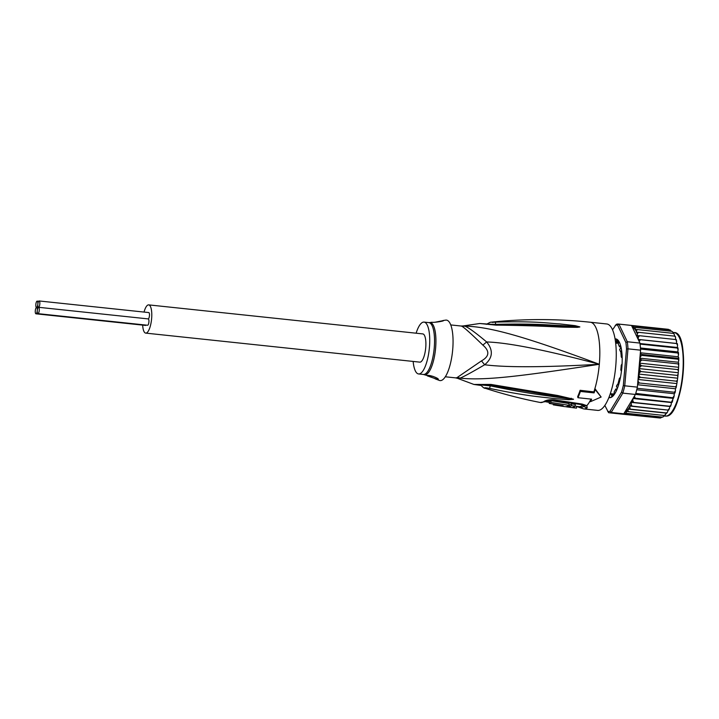 <?xml version="1.0" encoding="UTF-8"?>
<svg xmlns="http://www.w3.org/2000/svg" width="719" height="719" viewBox="0 0 719 719"><rect width="100%" height="100%" fill="white"/><g stroke="black" fill="none" stroke-linecap="round" stroke-linejoin="round"><path stroke-width="1.08" d="M38.547 307.301A3.191 0.98 -84 0 0 39.806 304.146A3.191 0.98 -84 0 0 39.159 300.964A3.191 0.98 -84 0 0 39.105 300.964A3.191 0.98 -84 0 0 37.828 304.218A3.191 0.98 -84 0 0 38.484 307.301A3.191 0.98 -84 0 0 38.547 307.301A3.191 0.98 -84 0 0 37.28 310.554A3.191 0.98 -84 0 0 37.936 313.646A3.191 0.98 -84 0 0 37.99 313.646A3.191 0.98 -84 0 0 39.248 310.482A3.191 0.98 -84 0 0 38.601 307.301A3.191 0.98 -84 0 0 38.547 307.301M148.743 312.576A3.191 0.98 96 0 1 148.806 312.576A3.191 0.98 96 0 1 149.453 315.713A3.191 0.98 96 0 1 148.213 318.912A3.191 0.98 96 0 1 148.249 318.912A3.191 0.98 96 0 1 148.896 322.094A3.191 0.98 96 0 1 147.638 325.249A3.191 0.98 96 0 1 147.584 325.249A3.191 0.98 96 0 1 147.521 325.24M37.828 304.218A3.191 0.98 -84 0 0 37.172 301.135A3.191 0.98 -84 0 0 37.118 301.135A3.191 0.98 -84 0 0 35.86 304.299A3.191 0.98 -84 0 0 36.507 307.471A3.191 0.98 -84 0 0 36.561 307.471A3.191 0.98 -84 0 0 37.828 304.218M146.092 325.096A3.191 0.98 96 0 1 145.651 325.419A3.191 0.98 96 0 1 145.597 325.419A3.191 0.98 96 0 1 145.544 325.41M36.004 313.808A3.191 0.98 -84 0 0 37.28 310.554A3.191 0.98 -84 0 0 36.624 307.471A3.191 0.98 -84 0 0 36.561 307.471A3.191 0.98 -84 0 0 35.303 310.635A3.191 0.98 -84 0 0 35.95 313.808A3.191 0.98 -84 0 0 36.004 313.808M148.698 304.883L422.817 333.913A14.191 4.359 96 0 1 425.693 348.068A14.191 4.359 96 0 1 420.085 362.142A14.191 4.359 96 0 1 419.824 362.142L145.705 333.113A14.191 4.359 -84 0 0 145.966 333.113A14.191 4.359 -84 0 0 151.583 319.038A14.191 4.359 -84 0 0 148.698 304.883A14.191 4.359 -84 0 0 148.438 304.883A14.191 4.359 -84 0 0 144.043 312.073M142.668 325.114A14.191 4.359 -84 0 0 145.705 333.113M616.695 385.735A25.489 7.828 96 0 1 616.426 386.4L616.956 385.042A25.489 7.828 96 0 1 616.695 385.735M619.679 349.254A25.489 7.828 96 0 1 619.976 350.53L619.679 349.254L621.171 347.879M619.976 350.53L620.865 352.202M621.198 348.014L620.704 347.834M617.432 388.269L616.426 386.4L618.133 383.425M610.116 394.219L610.116 394.219A26.073 8.008 -84 0 0 610.179 394.237A26.073 8.008 -84 0 0 610.656 394.246A26.073 8.008 -84 0 0 611.384 394.084L611.797 396.681A28.967 8.898 -84 0 0 613.855 394.875L614.287 391.531A26.073 8.008 -84 0 0 615.734 389.141L616.534 390.417M673.37 333.382L672.607 331.819L668.418 329.338L631.138 325.392A44.605 13.706 -84 0 0 631.057 325.374L618.448 324.044A44.605 13.706 96 0 1 618.915 324.116L617.612 325.141L625.889 342.523L627.319 341.75A44.605 13.706 96 0 1 627.984 348.841L626.51 349.012L623.319 385.465L624.748 385.806A44.605 13.706 96 0 1 622.816 393.122L621.549 392.152L610.08 411.232L611.186 412.463A44.605 13.706 96 0 1 609.865 412.769A44.605 13.706 96 0 1 609.056 412.76A44.605 13.706 96 0 1 608.58 412.688L604.832 405.417M621.746 414.108L660.132 418.009L663.511 416.589L666.531 413.137M664.545 415.51L626.24 411.448L664.545 415.51M662.514 417.137L624.55 413.119L662.514 417.137M660.132 418.009L660.698 417.937M608.885 397.517A29.542 9.077 -84 0 0 610.08 397.67A29.542 9.077 -84 0 0 612.624 396.403A29.542 9.077 -84 0 0 621.845 367.499A29.542 9.077 -84 0 0 618.511 340.788A29.542 9.077 -84 0 0 615.221 338.901A29.542 9.077 -84 0 0 615.096 338.919M615.149 339.26A29.254 8.988 96 0 1 615.473 339.215A29.254 8.988 96 0 1 618.619 340.941M612.552 329.796L616.309 324.341A44.605 13.706 96 0 1 617.63 324.035A44.605 13.706 96 0 1 618.448 324.044M621.576 414.09A44.605 13.706 -84 0 0 621.665 414.099A44.605 13.706 -84 0 0 622.474 414.108A44.605 13.706 -84 0 0 623.391 413.928A44.605 13.706 -84 0 0 623.795 413.793L635.425 394.461L622.816 393.122L611.186 412.463L623.795 413.793M610.08 411.232A43.446 13.346 96 0 1 607.699 411.439M615.23 325.339A43.446 13.346 96 0 1 617.612 325.141M623.319 385.465A43.446 13.346 96 0 1 621.549 392.152M627.984 348.841L624.748 385.806L637.358 387.137L640.593 350.171L627.984 348.841M625.889 342.523A43.446 13.346 96 0 1 626.51 349.012M632.199 326.866L631.525 325.455L618.915 324.116L627.319 341.75L639.928 343.08L632.199 326.866A43.446 13.346 96 0 1 634.994 329.329L637.079 329.536L636.252 332.277L638.391 332.304L637.295 333.895L637.286 335.692L639.524 335.71L638.319 337.256L638.184 339.404L640.449 339.71L639.155 341.471M635.425 394.461A44.605 13.706 -84 0 0 635.74 393.401A44.605 13.706 -84 0 0 637.088 388.296A44.605 13.706 -84 0 0 637.358 387.137M640.593 350.171A44.605 13.706 -84 0 0 640.521 349.048A44.605 13.706 -84 0 0 640.054 344.104A44.605 13.706 -84 0 0 639.928 343.08M612.759 396.277A29.254 8.988 96 0 1 610.377 397.409A29.254 8.988 96 0 1 609.02 397.194M634.365 396.223L635.335 398.209L633.017 398.488L632.774 400.645L633.691 402.424L631.453 402.406L631.138 404.24L631.938 406.082L629.799 406.055L630.114 409.12L627.93 409.363A43.446 13.346 96 0 1 624.73 412.248M633.017 398.488L671.393 402.55L672.085 402.334L671.519 402.047L673.577 397.85L673.02 397.346L674.17 395.827L674.224 393.715L674.925 392.951L674.368 392.241L675.447 390.785L675.411 388.754L676.103 387.73L675.536 386.822L676.534 385.456L677.082 382.265L676.498 381.178L677.433 379.92L677.846 376.666L677.235 375.399L678.107 374.284L678.385 371.004L677.747 369.602L678.547 368.64L678.7 365.405L678.008 363.868L641.824 360.03L640.323 361.333L639.793 363.176L640.171 364.569L641.564 365.764L640.009 366.942L639.425 368.622L639.73 370.222L641.051 371.57L639.47 372.595L638.84 374.078L639.056 375.857L640.314 377.34L638.706 378.203L638.041 379.47L638.157 381.394L639.353 382.993L637.654 383.766M641.824 360.03L640.377 359.158A43.446 13.346 96 0 1 640.323 361.333M678.008 363.868L678.754 363.221L678.305 362.241L678.772 360.605L678.044 359.212L641.86 355.375L640.395 356.543L639.928 358.179L640.377 359.158M640.296 353.55L641.851 354.467L678.035 358.296L678.727 357.703L678.206 356.786L678.547 352.777M660.671 417.883L623.391 413.928M626.24 411.448L626.357 413.137M628.244 411.484L627.93 409.363M631.992 326.102L633.969 326.111L633.574 327.46L635.596 327.46L634.994 329.329M671.78 331.288L635.596 327.46M670.153 329.94L633.969 326.111M620.91 346.702A28.967 8.898 -84 0 0 620.524 345.336L619.445 346.693A26.073 8.008 -84 0 0 618.403 344.509L618.556 341.201A28.967 8.898 -84 0 0 616.776 339.719L615.913 342.424A26.073 8.008 -84 0 0 615.671 342.388A26.073 8.008 -84 0 0 615.599 342.388M615.913 342.424L618.43 342.693L615.913 342.424M622.151 356.777L621.486 357.388L621.243 356.75A26.073 8.008 -84 0 0 620.874 352.849L621.549 350.027M621.432 371.346L620.812 369.908A26.073 8.008 -84 0 0 621.207 365.333L622.097 363.76M618.466 385.294L618.268 382.643A26.073 8.008 -84 0 0 619.329 378.616L619.733 377.924L620.236 378.446M609.326 396.403L609.128 396.906M639.982 343.529L677.325 347.484L677.559 345.327L676.633 343.538L640.449 339.71M677.217 343.574L676.561 343.475L676.381 339.674M638.184 339.404L676.561 343.475M677.559 345.327L677.334 343.601M672.085 402.334L635.335 398.209M672.202 402.254L672.732 400.501M635.452 394.38L672.876 398.344M635.74 393.401L673.577 397.85M673.703 397.706L674.17 395.827M636.737 389.752L674.224 393.715M674.925 392.951L674.368 392.241L637.088 388.296M675.042 392.745L675.447 390.785M637.573 384.746L675.411 388.754M676.103 387.73L676.534 385.456M675.536 386.822L639.353 382.993M638.041 379.47L676.417 383.533M677.082 382.265L677.433 379.92M676.498 381.178L640.314 377.34M638.84 374.078L677.217 378.149M677.235 375.399L641.051 371.57M677.846 376.666L678.107 374.284M677.801 372.685L639.425 368.622M677.747 369.602L641.564 365.764M678.385 371.004L678.547 368.64M639.793 363.176L678.17 367.238M678.7 365.405L678.754 363.221M639.928 358.179L678.305 362.241M678.044 359.212A44.605 13.706 -84 0 0 678.035 358.296L678.727 357.703M640.368 352.777L678.206 356.786M678.772 360.605L678.799 357.936M678.601 354.71L677.801 352.993L640.521 349.048M678.457 352.607L677.801 352.993L678.457 352.607L677.882 351.942L678.053 347.969M640.449 347.978L677.882 351.942M678.197 349.811L677.334 348.05L640.054 344.104M677.954 347.87L677.334 348.05L677.954 347.87L677.325 347.484M629.799 406.055L668.176 410.118L667.448 412.185L666.297 412.949L630.114 409.12M628.038 409.084L666.414 413.155M668.176 410.118L631.938 406.082M668.553 410.091L668.122 409.911L669.515 408.302L669.82 406.469L670.414 406.424L669.874 406.262L633.691 402.424M668.742 410.046L669.515 408.302M631.453 402.406L669.82 406.469M670.414 406.424L669.874 406.262L671.151 404.707L671.393 402.55M670.548 406.388L671.151 404.707M674.611 336.141L674.179 334.128L673.263 333.364L637.079 329.536M676.696 341.318L675.707 339.548L639.524 335.71M675.707 339.548L676.246 339.71M675.662 339.539L675.509 337.031L674.575 336.132L638.391 332.304M457.239 377.475L481.469 360.884L484.66 364.758C505.816 367.526 544.031 367.373 599.313 364.281C521.706 376.109 485.109 380.8 460.007 378.14A26.45 8.125 96 0 1 458.587 378.545A26.45 8.125 96 0 1 457.599 378.365L455.531 377.861A26.073 8.008 -84 0 0 455.837 377.879A26.073 8.008 -84 0 0 456.008 377.87A26.073 8.008 -84 0 0 457.239 377.475A11.585 10.785 61.4 0 1 460.007 378.14C463.207 376.981 471.43 372.523 484.66 364.758C492.821 357.936 493.486 350.333 486.655 341.956C474.917 332.142 467.548 326.857 464.564 326.12A11.585 10.983 -67.5 0 1 461.724 326.201A26.073 8.008 -84 0 0 461.014 326.013L450.777 324.934M413.146 361.432A26.073 8.008 -84 0 0 418.575 373.952A26.073 8.008 -84 0 0 429.432 347.331A26.073 8.008 96 0 0 424.066 322.103L428.875 322.606A26.073 8.008 96 0 1 434.267 347.475A26.073 8.008 96 0 1 434.24 347.843A26.073 8.008 96 0 1 423.383 374.455L427.212 375.543C429.18 374.5 440.63 378.913 437.925 379.587L427.356 375.875M416.13 333.203A26.073 8.008 96 0 1 424.066 322.103M432.982 376.334L427.077 375.561M435.372 322.175L443.371 320.575M443.093 320.53C445.69 320.881 433.728 322.795 431.876 322.247L429.567 322.597A26.244 8.062 96 0 1 435.651 347.61A26.244 8.062 96 0 1 435.624 347.978A26.244 8.062 96 0 1 424.057 374.617M564.792 406.612A43.167 13.266 -84 0 0 564.927 406.639A43.167 13.266 -84 0 0 568.927 405.345L550.925 402.424A42.187 12.96 96 0 1 549.226 403.431L563.13 405.732A43.005 13.212 96 0 1 560.802 406.037A43.005 13.212 96 0 1 560.694 406.019L560.029 405.902M557.414 405.516A42.852 13.167 -84 0 0 557.504 405.534A42.852 13.167 -84 0 0 557.944 405.579L560.407 405.956A42.969 13.203 -84 0 0 562.033 405.714L555.49 404.671A42.628 13.095 96 0 1 553.378 404.869A42.628 13.095 96 0 1 553.324 404.86L553.091 404.114M572.692 407.664L576.467 408.122L572.71 407.385A43.338 13.31 -84 0 0 575.11 406.181L571.389 405.687A43.248 13.284 96 0 1 569.412 406.774L567.776 406.55A43.194 13.266 96 0 1 566.141 406.792L567.785 407.017A43.248 13.284 96 0 1 567.408 406.981A43.248 13.284 96 0 1 567.039 406.909M567.408 406.981L571.165 407.475A43.338 13.31 -84 0 0 571.506 407.502L572.612 407.655M576.467 408.122L576.701 406.388L575.119 406.001M442.859 320.557L445.69 320.126A30.414 9.347 96 0 1 452.709 349.542A30.414 9.347 -84 0 1 439.309 380.414L435.112 378.823M568.927 405.345L569.08 403.566L551.078 400.645A40.444 12.421 -84 0 1 549.379 401.687L549.226 403.431M551.078 400.645L550.925 402.424M569.412 406.774L569.565 405.04A41.504 12.753 -84 0 0 571.542 403.907L571.389 405.687M569.565 405.04L568.963 404.959M567.812 406.055L567.776 406.55M571.542 403.907L575.263 404.402L575.11 406.181M481.469 360.884C489.441 356.399 489.9 351.142 482.853 345.093C470.981 333.58 463.944 327.28 461.724 326.201M461.014 326.013L463.144 325.95A26.45 8.125 96 0 1 463.476 325.923A26.45 8.125 96 0 1 464.564 326.12C489.882 326.642 525.14 336.672 599.313 364.281C545.541 350.027 507.991 342.577 486.655 341.956A11.585 0.548 -40.3 0 1 482.853 345.093M579.559 326.866L575.218 326.444L579.595 326.857A5.797 5.051 176.2 0 1 579.847 326.893L579.829 326.965A5.797 4.943 -138.8 0 0 579.559 326.866M489.288 324.269L495.679 324.35C537.983 323.37 549.541 325.276 560.02 325.482L575.218 326.444A5.797 0.791 98.4 0 0 575.173 325.662L579.847 326.893M579.829 326.965L577.465 327.352A5.797 2.481 -91.8 0 0 577.024 326.848L541.91 325.339L495.912 324.602L479.762 323.505L496.146 325.159A5.797 0.539 -90.9 0 0 495.912 324.602M546.018 401.777A40.327 12.394 -84 0 0 549.199 400.681L550.071 400.357M581.446 404.617L582.309 405.606A2.894 2.66 -124.8 0 1 583.936 406.343L583.558 405.165L581.285 404.599A5.797 1.744 96.6 0 0 582.138 404.069L586.848 405.669L587.198 407.817A43.446 13.346 96 0 1 584.547 408.904A43.446 13.346 96 0 1 584.439 408.913A43.446 13.346 96 0 1 583.639 408.904L597.66 410.387A43.446 13.346 96 0 0 598.46 410.396A43.446 13.346 -84 0 0 615.635 367.31A43.446 13.346 -84 0 0 606.809 323.972L590.362 322.238C556.937 318.706 523.567 318.715 490.259 322.265L486.296 324.341M479.627 384.53L480.58 384.764M480.876 385.078L476.715 384.683M481.128 385.474L473.902 384.449L490.96 384.431L557.827 395.513L573.51 399.207A5.797 4.638 154.1 0 1 573.223 399.261L553.594 396.735C542.944 394.911 530.388 394.102 490.295 385.851L482.431 385.069M573.51 399.207L573.519 399.297A5.797 4.7 -167.6 0 1 573.259 399.279L568.882 398.838A5.797 0.827 -87.5 0 1 568.693 399.719L553.055 398.461C542.297 396.915 529.642 396.753 489.585 388.386L490.484 385.069M492.767 384.764A5.797 0.485 101.2 0 1 492.335 385.591L570.733 398.748A5.797 2.4 104.8 0 0 571.263 398.227M549.199 400.681A2.894 2.66 54.3 0 0 547.519 400.932L554.016 400.501L581.285 404.599M577.465 327.352L565.467 327.208C555.562 327.091 544.085 325.761 497.979 325.15A5.797 0.557 -90.6 0 0 497.737 324.584M497.979 325.15L496.146 325.159M492.236 322.409L495.373 322.139L495.751 324.943M495.373 322.139C537.695 320.908 549.226 323.469 559.768 323.909L575.173 325.662M490.96 384.431A5.797 0.467 101.4 0 1 490.556 385.231L492.335 385.591M489.585 388.386C484.381 387.478 483.33 387.568 486.439 388.646M540.248 402.487A41.657 12.798 -84 0 0 544.112 401.427A5.797 5.321 54.2 0 0 547.519 400.932A40.776 12.529 -84 0 1 546.719 401.436L540.248 402.487C521.572 398.838 503.21 394.093 485.154 388.251L485.154 388.251C484.426 388.503 483.024 387.496 480.966 385.222M573.519 399.297L568.693 399.719M593.867 391.891L580.125 390.3L580.386 391.442L594.092 392.889L593.867 391.891A43.446 13.346 -84 0 0 594.91 388.557L595.143 389.563A44.893 13.796 96 0 1 594.092 392.889M580.386 391.442A44.893 13.796 96 0 1 577.941 397.715L577.681 396.582A43.248 13.284 -84 0 0 580.125 390.3M577.941 397.715L591.647 399.162A44.893 13.796 96 0 1 590.416 401.696L590.182 400.69A43.446 13.346 -84 0 0 590.982 399.099M544.112 401.427C546.548 399.935 550.17 399.44 554.969 399.953L582.138 404.069M595.143 389.563L601.129 397.041L590.416 401.696M601.129 397.041L594.91 388.557A43.446 13.346 96 0 0 599.313 364.281A43.446 13.346 -84 0 0 590.362 322.238M664.176 415.977L665.246 416.094A41.999 12.906 -84 0 0 666.01 416.094A41.999 12.906 -84 0 0 666.109 416.085A41.999 12.906 -84 0 0 682.637 374.293A41.999 12.906 -84 0 0 674.089 332.555L673.02 332.448M618.367 342.963L615.635 342.675L618.367 342.972M638.84 339.512A43.446 13.346 96 0 1 639.182 341.255M634.356 396.439A43.446 13.346 96 0 1 633.709 398.263M638.157 381.394A43.446 13.346 96 0 1 637.726 383.667M639.056 375.857A43.446 13.346 96 0 1 638.706 378.203M639.73 370.222A43.446 13.346 96 0 1 639.47 372.595M640.171 364.569A43.446 13.346 96 0 1 640.009 366.942M640.35 353.64A43.446 13.346 96 0 1 640.395 356.543M641.851 354.467A44.605 13.706 96 0 1 641.86 355.375M629.511 407.125A43.446 13.346 96 0 1 628.154 409.075M631.138 404.24A43.446 13.346 96 0 1 630.177 406.028M632.774 400.645A43.446 13.346 96 0 1 632.037 402.361M637.87 335.647A43.446 13.346 96 0 1 638.319 337.256M636.63 332.241A43.446 13.346 96 0 1 637.295 333.895M635.057 329.41A43.446 13.346 96 0 1 636.153 331.243M611.869 394.12L610.233 393.877M612.462 394.183L611.923 393.841M616.219 343.035L615.662 342.936M616.381 341.399L618.628 341.633M617.783 340.366L616.525 340.231M619.958 346.405L620.865 346.504M621.656 357.289L622.169 357.343M620.317 378.05L619.841 377.996M616.965 389.419L616.201 389.339M611.635 396.205L612.408 396.286M613.532 395.243L611.68 395.046M614.017 394.363L611.483 394.093M669.901 414.036A41.423 12.726 -84 0 0 682.87 375.722A41.423 12.726 -84 0 0 678.215 335.539M473.902 384.449L457.599 378.365A26.45 8.125 96 0 1 457.554 378.347M587.198 407.817A5.797 5.33 -124.8 0 1 583.936 406.343A42.286 12.987 -84 0 1 581.356 407.394A42.286 12.987 -84 0 1 581.24 407.403A42.286 12.987 -84 0 1 578.696 406.792A5.797 5.455 -59.1 0 0 579.703 407.574L576.926 406.505A5.797 2.211 -72.1 0 1 576.719 406.406M576.638 406.388L578.876 406.648A41.702 12.807 -84 0 0 579.658 406.657A41.702 12.807 -84 0 0 582.309 405.606M553.387 404.168L553.324 404.86M590.182 400.69A43.446 13.346 96 0 1 586.848 405.669A5.797 4.709 123.1 0 1 583.63 405.219M554.969 399.953A5.797 1.753 100.4 0 1 554.016 400.501M148.806 312.576L39.159 300.964M38.655 301.297L37.172 301.135M148.249 318.912L38.601 307.301M147.584 325.249L37.936 313.646M145.597 325.419L35.95 313.808M38.107 307.633L36.624 307.471M615.671 342.972L618.313 343.251M610.305 393.67L614.026 394.066M674.089 332.555C690.923 331.261 682.771 417.128 666.225 416.085L665.246 416.094M665.551 414.692L664.85 415.429M663.511 416.589L662.81 417.065M621.665 414.099L609.056 412.76M667.448 412.185L666.837 413.074M675.509 337.031L675.195 336.258M674.179 334.128L673.784 333.454M619.607 346.882L620.991 347.034M621.486 357.388L622.169 357.46M620.335 377.987L619.733 377.924M617.127 389.033L615.976 388.916M614.017 394.345L611.438 394.075M616.803 343.305L617.028 341.974M418.575 373.952L423.383 374.455M428.875 322.606L429.567 322.597M560.802 406.037L564.927 406.639M557.504 405.534L553.378 404.869M545.964 401.804L549.316 402.406M445.286 376.783L455.531 377.861M476.769 384.674L476.643 384.692C477.164 384.216 481.802 384.395 490.556 385.231M463.144 325.95L479.762 323.505M579.703 407.574L583.639 408.904"/></g></svg>
